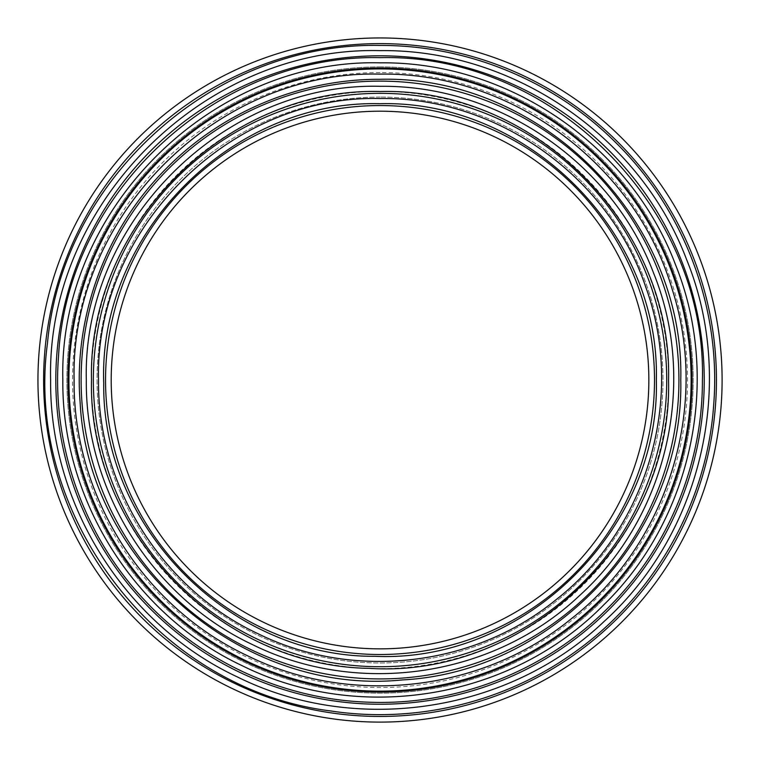 <?xml version="1.0" encoding="UTF-8"?>
<svg xmlns="http://www.w3.org/2000/svg" width="759" height="759" viewBox="0 0 759 759"><rect width="100%" height="100%" fill="white"/><g stroke="black" fill="none" stroke-linecap="round" stroke-linejoin="round"><path stroke-width="0.57" stroke-dasharray="3.79 2.85" d="M380.031 111.203A268.819 268.819 0 0 1 648.85 380.031A268.819 268.819 0 0 1 380.031 648.85A268.819 268.819 0 0 1 111.203 380.031A268.819 268.819 0 0 1 380.031 111.203M380.031 97.057A282.965 282.965 0 0 0 97.057 380.031A282.965 282.965 0 0 0 380.031 662.996A282.965 282.965 0 0 0 662.996 380.031A282.965 282.965 0 0 0 380.031 97.057A282.965 282.965 0 0 1 662.996 380.031A282.965 282.965 0 0 1 380.031 662.996A282.965 282.965 0 0 1 97.057 380.031A282.965 282.965 0 0 1 380.031 97.057M37.95 380.031A342.081 342.081 0 0 1 380.031 37.95A342.081 342.081 0 0 1 722.103 380.031A342.081 342.081 0 0 1 380.031 722.103A342.081 342.081 0 0 1 37.95 380.031A342.081 342.081 0 0 1 380.031 37.95A342.081 342.081 0 0 1 722.103 380.031A342.081 342.081 0 0 1 380.031 722.103A342.081 342.081 0 0 1 37.95 380.031M380.031 66.877A313.154 313.154 0 0 1 651.222 536.604A313.154 313.154 0 0 1 108.831 536.604A313.154 313.154 0 0 1 380.031 66.877A313.154 313.154 0 0 1 693.176 380.031A313.154 313.154 0 0 1 380.031 693.176A313.154 313.154 0 0 1 66.877 380.031A313.154 313.154 0 0 1 380.031 66.877M91.403 380.031A288.629 288.629 0 0 1 380.031 91.403A288.629 288.629 0 0 1 668.651 380.031A288.629 288.629 0 0 1 380.031 668.651A288.629 288.629 0 0 1 91.403 380.031M380.031 72.532A307.49 307.49 0 0 0 72.532 380.031A307.49 307.49 0 0 0 380.031 687.521A307.49 307.49 0 0 0 687.521 380.031A307.49 307.49 0 0 0 380.031 72.532M380.031 43.614A336.417 336.417 0 0 0 43.614 380.031A336.417 336.417 0 0 0 380.031 716.449A336.417 336.417 0 0 0 716.449 380.031A336.417 336.417 0 0 0 380.031 43.614"/><path stroke-width="1.14" d="M111.203 380.031A268.819 268.819 0 0 1 380.031 111.203A268.819 268.819 0 0 1 648.85 380.031A268.819 268.819 0 0 1 380.031 648.85A268.819 268.819 0 0 1 111.203 380.031M379.794 98.528C229.37 94.761 94.647 229.806 98.528 380.031C97.38 486.177 162.208 589.041 258.354 633.869C352.717 680.453 473.407 667.152 555.635 600.037C647.825 528.568 685.937 396.596 645.662 286.855C608.652 176.211 496.481 96.725 379.794 98.528M379.756 50.635C512.05 48.775 639.78 135.671 686.582 259.502C736.666 382.071 702.284 532.676 604.164 621.403C508.188 712.9 355.497 735.575 237.633 677.066C125.159 624.591 49.297 504.251 50.625 380.031C46.1 204.256 203.735 46.214 379.756 50.635M380.297 62.845C507.847 61.251 630.577 145.292 675.415 264.464C721.828 378.988 692.303 518.634 603.984 604.638C511.727 698.944 360.449 724.352 242.425 665.814C134.248 615.151 61.574 499.299 62.836 380.022C58.452 210.395 210.793 58.31 380.297 62.845M380.268 86.317C223.326 82.124 82.238 222.947 86.317 380.031C85.141 490.456 152.436 597.76 252.605 644.657C358.58 697.056 493.53 677 579.496 595.616C667.066 516.68 698.062 382.517 653.556 273.022C612.029 162.663 498.397 84.837 380.268 86.317M379.775 74.107C216.315 70.008 69.885 216.77 74.116 380.031C72.855 495.38 143.318 607.172 247.795 655.89C350.354 706.515 481.5 692.066 570.872 619.116C667.835 543.748 710.225 406.777 672.284 289.615C635.634 164.153 510.56 71.925 379.775 74.107M380.031 37.95A342.081 342.081 0 0 0 37.95 380.031A342.081 342.081 0 0 0 380.031 722.103A342.081 342.081 0 0 0 722.103 380.031A342.081 342.081 0 0 0 380.031 37.95M380.031 105.548A274.483 274.483 0 0 0 105.548 380.031A274.483 274.483 0 0 0 380.031 654.505A274.483 274.483 0 0 0 654.505 380.031A274.483 274.483 0 0 0 380.031 105.548M379.804 103.708C527.41 99.771 660.112 232.178 656.345 379.908C660.406 529.469 524.317 663.072 374.889 656.298C230.84 657.36 101.573 528.017 103.736 382.953C98.253 234.493 231.068 99.922 379.804 103.708M380.031 93.338A286.693 286.693 0 0 0 93.338 380.031A286.693 286.693 0 0 0 380.031 666.715A286.693 286.693 0 0 0 666.715 380.031A286.693 286.693 0 0 0 380.031 93.338M380.268 91.507C534.583 87.636 672.73 226.296 668.546 380.392C672.759 538.767 526.224 678.717 369.272 668.347C218.867 666.402 87.788 530.152 91.507 379.908C87.57 225.641 226.135 87.389 380.268 91.507M379.747 45.445C214.399 42.096 62.257 178.28 47.494 343.115C23.823 515.627 158.204 689.637 330.355 710.898C412.488 723.564 499.783 703.792 568.567 656.431C651.801 600.312 706.819 505.133 713.688 404.803C721.354 309.188 684.789 210.736 616.469 143.299C554.639 81.004 467.373 45.009 379.747 45.445M380.031 43.614A336.417 336.417 0 0 1 716.449 380.031A336.417 336.417 0 0 1 380.031 716.449A336.417 336.417 0 0 1 43.614 380.031A336.417 336.417 0 0 1 380.031 43.614M380.031 55.815A324.207 324.207 0 0 1 704.238 380.031A324.207 324.207 0 0 1 380.031 704.238A324.207 324.207 0 0 1 55.815 380.031A324.207 324.207 0 0 1 380.031 55.815M380.297 57.656C216.827 53.813 67.105 192.274 58.557 355.867C51.546 443.977 83.044 534.573 143.707 599.278C200.85 661.374 283.449 699.4 368.02 702.17C456.14 705.823 544.877 671.345 607.646 608.31C667.645 548.956 702.654 465.077 702.407 380.42C707.056 208.27 552.704 53.329 380.297 57.656M68.025 380.031A311.996 311.996 0 0 1 380.031 68.025A311.996 311.996 0 0 1 692.028 380.031A311.996 311.996 0 0 1 380.031 692.028A311.996 311.996 0 0 1 68.025 380.031M380.031 68.917A311.105 311.105 0 0 0 68.917 380.031A311.105 311.105 0 0 0 380.031 691.136A311.105 311.105 0 0 0 691.136 380.031A311.105 311.105 0 0 0 380.031 68.917M81.128 380.031A298.894 298.894 0 0 0 380.031 678.926A298.894 298.894 0 0 0 678.926 380.031A298.894 298.894 0 0 0 380.031 81.128A298.894 298.894 0 0 0 81.128 380.031M379.775 79.297C540.436 74.999 684.865 219.114 680.766 379.898C684.295 532.429 555 672.019 402.45 679.922C243.392 696.136 88.234 563.719 80.16 402.858C73.168 316.892 105.7 228.478 167.16 167.606C222.548 111.63 300.877 79.012 379.775 79.297"/></g></svg>
